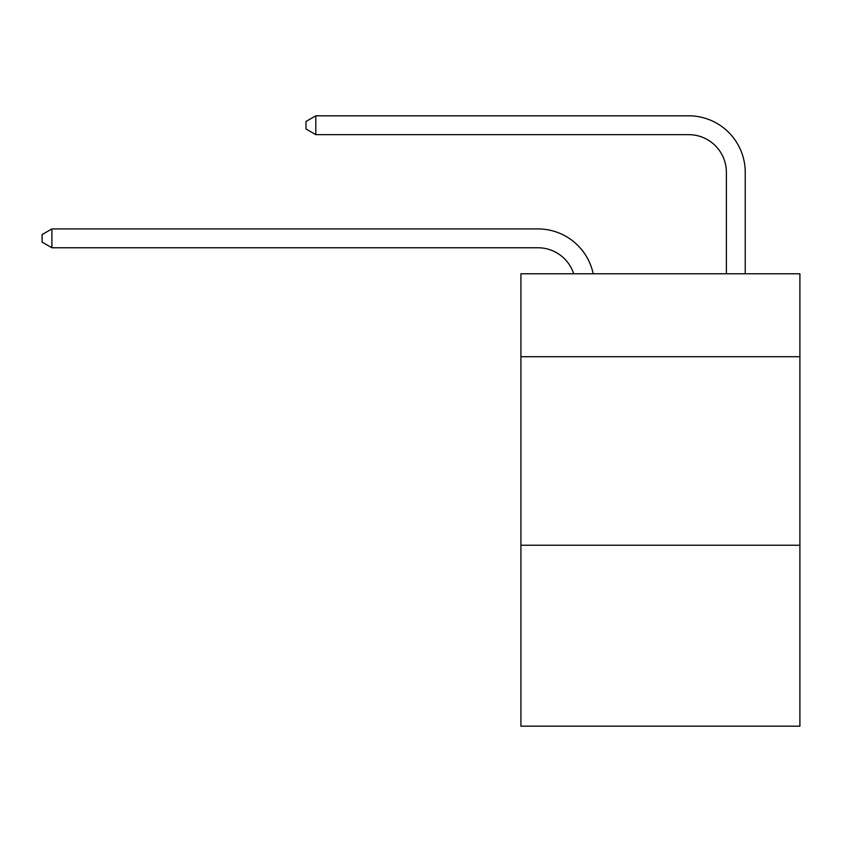 <?xml version="1.0" encoding="UTF-8"?>
<svg xmlns="http://www.w3.org/2000/svg" width="842" height="842" viewBox="0 0 842 842"><rect width="100%" height="100%" fill="white"/><g stroke="black" fill="none" stroke-linecap="round" stroke-linejoin="round"><path stroke-width="1.26" d="M799.9 356.724L799.9 273.776L520.914 273.776L520.914 356.724L799.9 356.724L799.9 726.193L520.914 726.193L520.914 356.724M799.9 545.227L520.914 545.227M537.87 228.908L51.899 228.908L537.87 228.908A56.551 56.551 176.3 0 1 593.21 273.776M726.383 273.776L726.383 172.357A37.701 37.701 16.2 0 0 688.682 134.657L315.813 134.657L306.014 129.005L306.014 121.459L315.813 115.807L688.682 115.807A56.551 56.551 16 0 1 745.233 172.357L745.233 273.776M726.383 172.357A37.701 37.701 -164 0 0 688.682 134.657A37.701 37.701 -164 0 1 726.383 172.357A37.701 37.701 -164 0 0 688.682 134.657A37.701 37.701 -164 0 1 726.383 172.357A37.701 37.701 -164 0 0 688.682 134.657A37.701 37.701 -164 0 1 726.383 172.357A37.701 37.701 -164 0 0 688.682 134.657A37.701 37.701 -164 0 1 726.383 172.357A37.701 37.701 -164 0 0 688.682 134.657A37.701 37.701 -164 0 1 726.383 172.357A37.701 37.701 -164 0 0 688.682 134.657A37.701 37.701 -164 0 1 726.383 172.357A37.701 37.701 -164 0 0 688.682 134.657A37.701 37.701 -164 0 1 726.383 172.357A37.701 37.701 -164 0 0 688.682 134.657A37.701 37.701 -164 0 1 726.383 172.357A37.701 37.701 -164 0 0 688.682 134.657A37.701 37.701 -164 0 1 726.383 172.357A37.701 37.701 -164 0 0 688.682 134.657A37.701 37.701 -164 0 1 726.383 172.357A37.701 37.701 -164 0 0 688.682 134.657A37.701 37.701 -164 0 1 726.383 172.357A37.701 37.701 -164 0 0 688.682 134.657A37.701 37.701 -164 0 1 726.383 172.357A37.701 37.701 -164 0 0 688.682 134.657A37.701 37.701 -164 0 1 726.383 172.357A37.701 37.701 -164 0 0 688.682 134.657A37.701 37.701 -164 0 1 726.383 172.357A37.701 37.701 -164 0 0 688.682 134.657A37.701 37.701 -164 0 1 726.383 172.357A37.701 37.701 -164 0 0 688.682 134.657A37.701 37.701 -164 0 1 726.383 172.357A37.701 37.701 -164 0 0 688.682 134.657A37.701 37.701 -164 0 1 726.383 172.357A37.701 37.701 -164 0 0 688.682 134.657A37.701 37.701 -164 0 1 726.383 172.357A37.701 37.701 -164 0 0 688.682 134.657A37.701 37.701 -164 0 1 726.383 172.357A37.701 37.701 -164 0 0 688.682 134.657A37.701 37.701 -164 0 1 726.383 172.357A37.701 37.701 -164 0 0 688.682 134.657A37.701 37.701 -164 0 1 726.383 172.357A37.701 37.701 -164 0 0 688.682 134.657A37.701 37.701 -164 0 1 726.383 172.357A37.701 37.701 -164 0 0 688.682 134.657A37.701 37.701 -164 0 1 726.383 172.357A37.701 37.701 -164 0 0 688.682 134.657A37.701 37.701 -164 0 1 726.383 172.357A37.701 37.701 -164 0 0 688.682 134.657A37.701 37.701 -164 0 1 726.383 172.357A37.701 37.701 -164 0 0 688.682 134.657A37.701 37.701 -164 0 1 726.383 172.357A37.701 37.701 -164 0 0 688.682 134.657A37.701 37.701 -164 0 1 726.383 172.357A37.701 37.701 -164 0 0 688.682 134.657A37.701 37.701 -164 0 1 726.383 172.357A37.701 37.701 -164 0 0 688.682 134.657A37.701 37.701 -164 0 1 726.383 172.357A37.701 37.701 -164 0 0 688.682 134.657A37.701 37.701 -164 0 1 726.383 172.357A37.701 37.701 -164 0 0 688.682 134.657M573.718 273.776A37.701 37.701 -3.7 0 0 537.87 247.758L51.899 247.758L42.1 242.107L42.1 234.571L51.899 228.908L51.899 247.758M315.813 115.807L315.813 134.657"/></g></svg>

